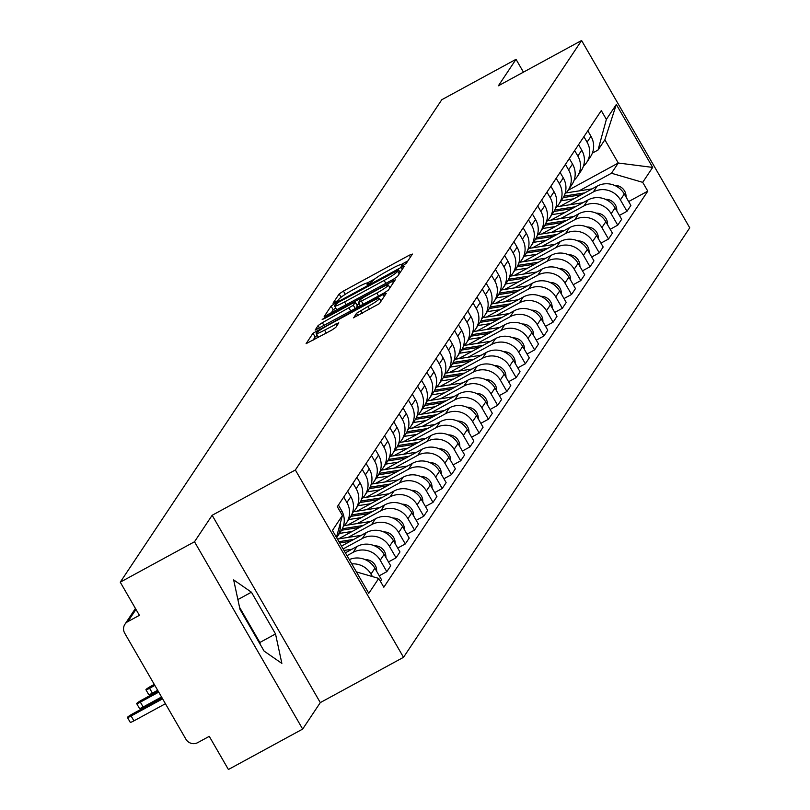 <?xml version="1.0" encoding="UTF-8"?>
<svg xmlns="http://www.w3.org/2000/svg" width="810" height="810" viewBox="0 0 810 810"><rect width="100%" height="100%" fill="white"/><g stroke="black" fill="none" stroke-linecap="round" stroke-linejoin="round"><path stroke-width="1.21" d="M403.279 265.346L406.255 263.341L412.422 254.067L409.344 255.19L343.42 291.074L339.177 293.939L333.001 303.213L338.134 300.419L338.934 299.214A13.669 1.529 -30 0 1 352.512 290.051L358 287.054A13.669 1.529 -30 0 1 367.983 283.014A13.669 1.529 -30 0 1 367.861 283.47L367.041 284.766L369.218 283.885L372.995 280.675A13.669 1.529 -30 0 1 386.572 271.512L392.06 268.515A13.669 1.529 -30 0 1 402.043 264.475A13.669 1.529 -30 0 1 401.922 264.931L401.092 266.227L403.279 265.346M353.565 317.702L379.384 303.649L386.238 293.362L383.16 294.486L312.994 333.234L306.099 343.663L331.563 330.237L335.806 327.372L338.772 322.825L324.577 330.126A11.431 1.276 -30 0 1 316.234 333.507A11.431 1.276 -30 0 1 327.685 325.458L371.081 301.836A11.431 1.276 -30 0 1 379.434 298.455A11.431 1.276 -30 0 1 367.973 306.494L356.501 313.298L353.666 317.884M295.356 469.992L212.149 515.281L194.501 541.758L120.255 582.177L441.784 99.731L516.031 59.312L498.383 85.789L581.59 40.5L295.356 469.992L403.512 657.315L689.745 227.823L581.59 40.5M393.214 279.389L397.457 276.524L404.322 266.237L401.233 267.361L335.32 303.244L331.067 306.109L324.172 316.538L393.214 279.389M395.28 279.794L388.425 290.091L384.183 292.957L315.141 330.105L318.107 325.559L322.35 322.694L353.332 305.269L355.317 302.211L352.198 303.477L324.365 318.624L322.177 319.505L325.175 317.399L395.28 279.794M194.501 541.758L302.656 729.081L228.41 769.5L209.263 736.341L197.701 742.638A8.707 8.444 -146.3 0 1 185.915 739.206L124.699 633.177A8.707 8.444 -146.3 0 1 124.912 624.287L135.442 608.482M302.656 729.081L320.304 702.604L403.512 657.315M120.255 582.177L139.401 615.327L127.828 621.624A8.707 8.444 -146.3 0 0 124.912 624.287M523.442 72.151L516.031 59.312M583.899 136.677L587.078 142.175A20.027 19.41 33.7 0 1 586.582 162.618L590.48 156.755A20.027 19.41 -146.3 0 0 590.986 136.313L587.807 130.805M569.794 204.758L593.274 191.98A20.027 19.41 33.7 0 1 620.389 199.868L624.297 194.005A20.027 19.41 -146.3 0 0 597.183 186.118L560.166 206.266M624.297 194.005L630.889 205.436L626.981 211.299L619.417 215.419M586.582 162.618A20.027 19.41 33.7 0 1 583.392 166.273M620.389 199.868L626.981 211.299M574.665 150.538L577.844 156.036A20.027 19.41 33.7 0 1 577.338 176.479L581.246 170.616A20.027 19.41 -146.3 0 0 581.752 150.174L578.573 144.666M610.183 229.281L617.746 225.16L621.655 219.297L615.063 207.866A20.027 19.41 -146.3 0 0 587.949 199.979L550.921 220.128M577.338 176.479A20.027 19.41 33.7 0 1 574.158 180.134M560.56 218.619L584.04 205.841A20.027 19.41 33.7 0 1 611.155 213.729L617.746 225.16M565.431 164.389L568.6 169.898A20.027 19.41 33.7 0 1 568.104 190.34L572.012 184.477A20.027 19.41 -146.3 0 0 572.508 164.035L569.339 158.527M600.939 243.142L608.512 239.021L612.421 233.159L605.819 221.727A20.027 19.41 -146.3 0 0 578.704 213.84L541.688 233.989M579.029 190.897L611.469 173.249L618.273 163.023L568.104 190.34A20.027 19.41 33.7 0 1 564.914 193.995M551.316 232.48L574.796 219.702A20.027 19.41 33.7 0 1 601.911 227.59L608.512 239.021M556.187 178.251L559.366 183.759A20.027 19.41 33.7 0 1 558.87 204.201L562.778 198.339A20.027 19.41 -146.3 0 0 563.274 177.896L560.095 172.388M591.705 256.993L599.268 252.882L603.177 247.01L596.585 235.589A20.027 19.41 -146.3 0 0 569.471 227.691L532.453 247.85M558.87 204.201A20.027 19.41 33.7 0 1 555.68 207.856M542.082 246.341L565.562 233.564A20.027 19.41 33.7 0 1 592.677 241.451L599.268 252.882M546.952 192.112L550.132 197.62A20.027 19.41 33.7 0 1 549.625 218.062L553.534 212.2A20.027 19.41 -146.3 0 0 554.04 191.747L550.861 186.249M582.471 270.854L590.034 266.743L593.943 260.871L587.351 249.45A20.027 19.41 -146.3 0 0 560.236 241.552L523.209 261.711M549.625 218.062A20.027 19.41 33.7 0 1 546.446 221.717M532.848 260.202L556.328 247.425A20.027 19.41 33.7 0 1 583.443 255.312L590.034 266.743M537.719 205.973L540.888 211.471A20.027 19.41 33.7 0 1 540.391 231.923L544.3 226.061A20.027 19.41 -146.3 0 0 544.796 205.608L541.627 200.11M573.227 284.715L580.8 280.594L584.709 274.732L578.107 263.311A20.027 19.41 -146.3 0 0 550.992 255.413L513.975 275.572M540.391 231.923A20.027 19.41 33.7 0 1 537.212 235.578M523.604 274.063L547.084 261.276A20.027 19.41 33.7 0 1 574.199 269.173L580.8 280.594M528.474 219.834L531.654 225.332A20.027 19.41 33.7 0 1 531.158 245.784L535.066 239.922A20.027 19.41 -146.3 0 0 535.562 219.469L532.383 213.972M563.993 298.576L571.556 294.455L575.465 288.593L568.873 277.172A20.027 19.41 -146.3 0 0 541.758 269.274L504.741 289.433M531.158 245.784A20.027 19.41 33.7 0 1 527.968 249.44M514.37 287.925L537.85 275.137A20.027 19.41 33.7 0 1 564.965 283.034L571.556 294.455M519.24 233.695L522.42 239.193A20.027 19.41 33.7 0 1 521.913 259.645L525.822 253.783A20.027 19.41 -146.3 0 0 526.328 233.331L523.149 227.833M554.759 312.437L562.322 308.316L566.231 302.454L559.639 291.033A20.027 19.41 -146.3 0 0 532.524 283.135L495.497 303.284M521.913 259.645A20.027 19.41 33.7 0 1 518.734 263.301M505.136 301.786L528.616 288.998A20.027 19.41 33.7 0 1 555.731 296.895L562.322 308.316M510.006 247.556L513.175 253.054A20.027 19.41 33.7 0 1 512.679 273.507L516.588 267.644A20.027 19.41 -146.3 0 0 517.084 247.192L513.915 241.694M545.515 326.298L553.088 322.177L556.996 316.315L550.395 304.884A20.027 19.41 -146.3 0 0 523.28 296.997L486.263 317.145M512.679 273.507A20.027 19.41 33.7 0 1 509.5 277.162M495.892 315.647L519.372 302.859A20.027 19.41 33.7 0 1 546.487 310.757L553.088 322.177M500.762 261.417L503.942 266.915A20.027 19.41 33.7 0 1 503.445 287.368L507.354 281.505A20.027 19.41 -146.3 0 0 507.85 261.053L504.67 255.555M536.281 340.159L543.854 336.039L547.752 330.176L541.161 318.745A20.027 19.41 -146.3 0 0 514.046 310.858L477.029 331.007M503.445 287.368A20.027 19.41 33.7 0 1 500.256 291.013M486.658 329.508L510.138 316.72A20.027 19.41 33.7 0 1 537.253 324.618L543.854 336.039M491.528 275.279L494.707 280.776A20.027 19.41 33.7 0 1 494.201 301.229L498.109 295.356A20.027 19.41 -146.3 0 0 498.616 274.914L495.436 269.416M527.047 354.021L534.61 349.9L538.518 344.037L531.927 332.606A20.027 19.41 -146.3 0 0 504.812 324.719L467.785 344.868M494.201 301.229A20.027 19.41 33.7 0 1 491.022 304.874M477.424 343.359L500.904 330.581A20.027 19.41 33.7 0 1 528.019 338.469L534.61 349.9M482.294 289.14L485.463 294.637A20.027 19.41 33.7 0 1 484.967 315.09L488.875 309.217A20.027 19.41 -146.3 0 0 489.372 288.775L486.202 283.267M517.803 367.882L525.376 363.761L529.284 357.899L522.683 346.467A20.027 19.41 -146.3 0 0 495.568 338.58L458.551 358.729M484.967 315.09A20.027 19.41 33.7 0 1 481.788 318.735M468.18 357.22L491.66 344.442A20.027 19.41 33.7 0 1 518.775 352.33L525.376 363.761M473.05 303.001L476.229 308.499A20.027 19.41 33.7 0 1 475.733 328.941L479.642 323.079A20.027 19.41 -146.3 0 0 480.138 302.636L476.958 297.128M508.569 381.743L516.142 377.622L520.05 371.76L513.449 360.328A20.027 19.41 -146.3 0 0 486.334 352.441L449.317 372.59M475.733 328.941A20.027 19.41 33.7 0 1 472.544 332.596M458.946 371.081L482.426 358.303A20.027 19.41 33.7 0 1 509.541 366.191L516.142 377.622M463.816 316.852L466.995 322.36A20.027 19.41 33.7 0 1 466.489 342.802L470.397 336.94A20.027 19.41 -146.3 0 0 470.904 316.497L467.724 310.989M499.335 395.604L506.898 391.483L510.806 385.621L504.215 374.19A20.027 19.41 -146.3 0 0 477.1 366.302L440.073 386.451M466.489 342.802A20.027 19.41 33.7 0 1 463.31 346.457M449.712 384.942L473.192 372.165A20.027 19.41 33.7 0 1 500.307 380.052L506.898 391.483M454.582 330.713L457.751 336.221A20.027 19.41 33.7 0 1 457.255 356.663L461.163 350.801A20.027 19.41 -146.3 0 0 461.659 330.358L458.49 324.85M490.091 409.465L497.664 405.344L501.572 399.482L494.971 388.051A20.027 19.41 -146.3 0 0 467.856 380.163L430.839 400.312M457.255 356.663A20.027 19.41 33.7 0 1 454.076 360.318M440.468 398.803L463.948 386.026A20.027 19.41 33.7 0 1 491.062 393.913L497.664 405.344M445.338 344.574L448.517 350.082A20.027 19.41 33.7 0 1 448.021 370.524L451.929 364.662A20.027 19.41 -146.3 0 0 452.425 344.209L449.246 338.712M480.856 423.316L488.43 419.205L492.338 413.333L485.737 401.912A20.027 19.41 -146.3 0 0 458.622 394.014L421.605 414.173M448.021 370.524A20.027 19.41 33.7 0 1 444.832 374.179M431.234 412.665L454.714 399.887A20.027 19.41 33.7 0 1 481.828 407.774L488.43 419.205M436.104 358.435L439.283 363.943A20.027 19.41 33.7 0 1 438.777 384.385L442.685 378.523A20.027 19.41 -146.3 0 0 443.192 358.071L440.012 352.573M471.623 437.177L479.186 433.067L483.094 427.194L476.503 415.773A20.027 19.41 -146.3 0 0 449.388 407.875L412.361 428.034M438.777 384.385A20.027 19.41 33.7 0 1 435.598 388.041M422 426.526L445.48 413.748A20.027 19.41 33.7 0 1 472.594 421.635L479.186 433.067M426.87 372.296L430.039 377.794A20.027 19.41 33.7 0 1 429.543 398.247L433.451 392.384A20.027 19.41 -146.3 0 0 433.947 371.932L430.778 366.434M462.388 451.038L469.952 446.917L473.86 441.055L467.259 429.634A20.027 19.41 -146.3 0 0 440.144 421.737L403.127 441.895M429.543 398.247A20.027 19.41 33.7 0 1 426.364 401.902M412.756 440.387L436.236 427.599A20.027 19.41 33.7 0 1 463.35 435.496L469.952 446.917M417.626 386.157L420.805 391.655A20.027 19.41 33.7 0 1 420.309 412.108L424.217 406.245A20.027 19.41 -146.3 0 0 424.713 385.793L421.534 380.295M453.144 464.899L460.718 460.779L464.626 454.916L458.025 443.495A20.027 19.41 -146.3 0 0 430.91 435.598L393.893 455.746M420.309 412.108A20.027 19.41 33.7 0 1 417.12 415.763M403.522 454.248L427.002 441.46A20.027 19.41 33.7 0 1 454.116 449.358L460.718 460.779M408.392 400.018L411.571 405.516A20.027 19.41 33.7 0 1 411.065 425.969L414.973 420.106A20.027 19.41 -146.3 0 0 415.479 399.654L412.3 394.156M443.91 478.761L451.474 474.64L455.382 468.777L448.791 457.356A20.027 19.41 -146.3 0 0 421.676 449.459L384.659 469.608M411.065 425.969A20.027 19.41 33.7 0 1 407.886 429.624M394.288 468.109L417.768 455.321A20.027 19.41 33.7 0 1 444.882 463.219L451.474 474.64M399.158 413.88L402.327 419.377A20.027 19.41 33.7 0 1 401.831 439.83L405.739 433.968A20.027 19.41 -146.3 0 0 406.235 413.515L403.066 408.017M434.676 492.622L442.24 488.501L446.148 482.638L439.546 471.207A20.027 19.41 -146.3 0 0 412.442 463.32L375.415 483.469M401.831 439.83A20.027 19.41 33.7 0 1 398.652 443.485M385.044 481.97L408.534 469.182A20.027 19.41 33.7 0 1 435.638 477.08L442.24 488.501M389.914 427.741L393.093 433.239A20.027 19.41 33.7 0 1 392.597 453.691L396.505 447.829A20.027 19.41 -146.3 0 0 397.001 427.376L393.822 421.878M425.432 506.483L433.006 502.362L436.914 496.5L430.312 485.068A20.027 19.41 -146.3 0 0 403.198 477.181L366.181 497.33M392.597 453.691A20.027 19.41 33.7 0 1 389.408 457.336M375.81 495.821L399.289 483.043A20.027 19.41 33.7 0 1 426.404 490.941L433.006 502.362M380.68 441.602L383.859 447.1A20.027 19.41 33.7 0 1 383.353 467.552L387.261 461.68A20.027 19.41 -146.3 0 0 387.767 441.237L384.588 435.74M416.198 520.344L423.762 516.223L427.67 510.361L421.078 498.93A20.027 19.41 -146.3 0 0 393.964 491.042L356.947 511.191M383.353 467.552A20.027 19.41 33.7 0 1 380.173 471.197M366.576 509.682L390.055 496.905A20.027 19.41 33.7 0 1 417.17 504.792L423.762 516.223M371.446 455.463L374.615 460.961A20.027 19.41 33.7 0 1 374.119 481.403L378.027 475.541A20.027 19.41 -146.3 0 0 378.523 455.099L375.354 449.591M406.964 534.205L414.528 530.084L418.436 524.222L411.834 512.791A20.027 19.41 -146.3 0 0 384.73 504.903L347.703 525.052M374.119 481.403A20.027 19.41 33.7 0 1 370.94 485.058M357.332 523.543L380.822 510.766A20.027 19.41 33.7 0 1 407.926 518.653L414.528 530.084M362.202 469.324L365.381 474.822A20.027 19.41 33.7 0 1 364.885 495.264L368.793 489.402A20.027 19.41 -146.3 0 0 369.289 468.96L366.11 463.452M397.72 548.066L405.294 543.945L409.202 538.083L402.6 526.652A20.027 19.41 -146.3 0 0 375.486 518.764L338.469 538.913M364.885 495.264A20.027 19.41 33.7 0 1 361.695 498.919M348.097 537.405L371.577 524.627A20.027 19.41 33.7 0 1 398.692 532.514L405.294 543.945M352.968 483.175L356.147 488.683A20.027 19.41 33.7 0 1 355.641 509.125L359.549 503.263A20.027 19.41 -146.3 0 0 360.055 482.821L356.876 477.313M388.486 561.927L396.05 557.806L399.958 551.944L393.366 540.513A20.027 19.41 -146.3 0 0 366.252 532.626L341.506 546.092M355.641 509.125A20.027 19.41 33.7 0 1 352.461 512.781M343.146 548.937L362.343 538.488A20.027 19.41 33.7 0 1 389.458 546.375L396.05 557.806M343.734 497.036L346.903 502.544A20.027 19.41 33.7 0 1 346.407 522.987L350.315 517.124A20.027 19.41 -146.3 0 0 350.811 496.682L347.642 491.174M379.252 575.788L386.815 571.668L390.724 565.805L384.122 554.374A20.027 19.41 -146.3 0 0 357.018 546.487L345.384 552.815M346.407 522.987A20.027 19.41 33.7 0 1 343.227 526.642M347.024 555.66L353.109 552.349A20.027 19.41 33.7 0 1 380.214 560.236L386.815 571.668M340.17 523.675A20.027 19.41 33.7 0 1 337.173 536.848L341.081 530.985A20.027 19.41 -146.3 0 0 341.577 510.533L338.398 505.035M380.396 581.296L381.49 579.656L374.888 568.235A20.027 19.41 -146.3 0 0 349.302 559.599M337.173 536.848A20.027 19.41 33.7 0 1 336.616 537.637M351.783 563.892A20.027 19.41 33.7 0 1 370.98 574.098L372.418 576.578M598.053 150.012L606.366 119.394L616.319 104.47L652.658 167.407L618.273 163.023L604.867 139.796L598.053 150.012L592.383 153.11M652.658 167.407L642.705 182.341L611.469 173.249M356.42 571.921L378.736 578.421L383.818 587.23L647.787 191.14L642.705 182.341M378.736 578.421L368.783 593.345L332.444 530.408L342.397 515.484L336.454 537.354M606.366 119.394L601.283 110.595L337.314 506.675L342.397 515.484M212.149 515.281L320.304 702.604M264.1 651.098L281.86 663.4L275.522 633.947L251.424 592.201L233.655 579.899L239.993 609.353L264.1 651.098M628.651 201.558L647.787 191.14M616.319 104.47L604.867 139.796M260.293 644.507L259.858 642.482L239.557 607.328M237.887 599.572L251.424 592.201M259.858 642.482L275.522 633.947M407.855 260.931L401.568 264.354M374.959 278.832L367.507 282.892M335.745 307.992L333.234 309.855L330.946 313.288M398.55 269.983L338.529 302.272L334.712 305.542A13.669 1.529 -30 0 0 334.591 305.998A13.669 1.529 -30 0 0 344.574 301.948L384.132 280.422A13.669 1.529 -30 0 0 397.71 271.249L398.55 269.983L400.069 272.616M334.591 305.998L336.757 309.744A13.669 1.529 -30 0 0 337.233 309.865M355.965 308.316L357.342 305.917M356.947 305.036L359.124 303.851M389.6 287.256L390.714 286.649M376.832 293.038A11.431 1.276 -30 0 0 388.284 284.988A11.431 1.276 -30 0 0 379.941 288.37L364.652 296.693L360.409 299.558L358.425 302.626L376.832 293.038L378.553 296.014M316.234 333.507L318.401 337.254A11.431 1.276 -30 0 0 318.522 337.335M317.297 335.35L315.161 336.98L312.873 340.413M381.672 300.216L380.74 300.723M563.254 197.589L581.296 194.764M561.148 200.779L573.905 198.784M564.054 196.111L584.779 192.871M566.018 192.932L592.161 188.852M614.628 185.419A10.884 10.55 33.7 0 1 626.029 197.012M554.01 211.451L572.052 208.626M551.904 214.64L564.671 212.645M554.809 209.972L575.546 206.722M556.784 206.793L582.927 202.702M605.394 199.28A10.884 10.55 33.7 0 1 616.795 210.873M544.776 225.312L562.818 222.487M542.67 228.501L555.437 226.506M545.576 223.833L566.301 220.583M547.55 220.654L573.693 216.564M596.15 213.141A10.884 10.55 33.7 0 1 607.561 224.734M535.542 239.163L553.584 236.348M533.436 242.362L546.193 240.368M536.341 237.684L557.067 234.444M538.306 234.515L564.448 230.425M586.916 227.002A10.884 10.55 33.7 0 1 598.317 238.596M526.297 253.024L544.34 250.209M524.202 256.223L536.959 254.229M527.097 251.545L547.833 248.305M529.072 248.376L555.215 244.286M577.682 240.864A10.884 10.55 33.7 0 1 589.083 252.457M517.063 266.885L535.106 264.07M514.957 270.084L527.725 268.09M517.863 265.407L538.589 262.167M519.838 262.238L545.981 258.147M568.448 254.725A10.884 10.55 33.7 0 1 579.849 266.318M507.829 280.746L525.872 277.931M505.724 283.945L518.481 281.951M508.629 279.268L529.355 276.028M510.604 276.099L536.736 272.008M559.204 268.576A10.884 10.55 33.7 0 1 570.604 280.179M498.585 294.607L516.628 291.782M496.489 297.807L509.247 295.802M499.385 293.129L520.121 289.889M501.36 289.96L527.502 285.869M549.97 282.437A10.884 10.55 33.7 0 1 561.37 294.04M489.351 308.468L507.394 305.643M487.245 311.658L500.013 309.663M490.151 306.99L510.877 303.75M492.126 303.821L518.268 299.73M540.736 296.298A10.884 10.55 33.7 0 1 552.137 307.901M480.117 322.329L498.16 319.505M478.011 325.519L490.769 323.524M480.917 320.851L501.643 317.611M482.892 317.672L509.024 313.591M531.492 310.159A10.884 10.55 33.7 0 1 542.903 321.762M470.873 336.19L488.916 333.366M468.777 339.38L481.535 337.385M471.673 334.712L492.409 331.472M473.647 331.533L499.79 327.453M522.258 324.02A10.884 10.55 33.7 0 1 533.658 335.623M461.639 350.052L479.682 347.227M459.533 353.241L472.301 351.246M462.439 348.573L483.165 345.333M464.413 345.394L490.556 341.314M513.024 337.881A10.884 10.55 33.7 0 1 524.424 349.475M452.405 363.913L470.448 361.088M450.299 367.102L463.057 365.108M453.205 362.434L473.931 359.194M455.179 359.255L481.312 355.175M503.779 351.742A10.884 10.55 33.7 0 1 515.19 363.336M443.161 377.774L461.204 374.949M441.065 380.963L453.823 378.969M443.961 376.296L464.697 373.046M445.935 373.116L472.078 369.026M494.546 365.604A10.884 10.55 33.7 0 1 505.946 377.197M433.927 391.635L451.97 388.81M431.821 394.824L444.589 392.83M434.727 390.157L455.453 386.907M436.701 386.977L462.844 382.887M485.311 379.465A10.884 10.55 33.7 0 1 496.712 391.058M424.693 405.486L442.736 402.671M422.587 408.685L435.345 406.691M425.493 404.008L446.219 400.768M427.467 400.839L453.61 396.748M476.067 393.326A10.884 10.55 33.7 0 1 487.478 404.919M415.449 419.347L433.492 416.532M413.353 422.547L426.111 420.552M416.249 417.869L436.985 414.629M418.223 414.7L444.366 410.609M466.833 407.187A10.884 10.55 33.7 0 1 478.234 418.78M406.215 433.208L424.258 430.393M404.109 436.408L416.877 434.413M407.015 431.73L427.741 428.49M408.989 428.561L435.132 424.47M457.599 421.048A10.884 10.55 33.7 0 1 469 432.641M396.981 447.069L415.024 444.255M394.875 450.269L407.632 448.274M397.781 445.591L418.507 442.351M399.755 442.422L425.898 438.332M448.355 434.899A10.884 10.55 33.7 0 1 459.766 446.502M387.737 460.93L405.78 458.106M385.641 464.13L398.399 462.125M388.537 459.452L409.273 456.212M390.511 456.283L416.654 452.193M439.121 448.76A10.884 10.55 33.7 0 1 450.522 460.363M378.503 474.792L396.546 471.967M376.397 477.981L389.164 475.986M379.303 473.313L400.039 470.073M381.277 470.144L407.42 466.054M429.887 462.621A10.884 10.55 33.7 0 1 441.288 474.225M369.269 488.653L387.312 485.828M367.163 491.842L379.92 489.847M370.069 487.175L390.795 483.934M372.043 483.995L398.186 479.915M420.643 476.483A10.884 10.55 33.7 0 1 432.054 488.086M360.025 502.514L378.067 499.689M357.929 505.703L370.686 503.709M360.825 501.036L381.561 497.796M362.799 497.856L388.942 493.776M411.409 490.344A10.884 10.55 33.7 0 1 422.81 501.947M350.791 516.375L368.833 513.55M348.685 519.564L361.452 517.57M351.591 514.897L372.327 511.657M353.565 511.717L379.708 507.637M402.175 504.205A10.884 10.55 33.7 0 1 413.576 515.798M341.557 530.236L359.6 527.411M339.451 533.426L352.208 531.431M342.357 528.758L363.082 525.518M344.331 525.579L370.474 521.488M392.931 518.066A10.884 10.55 33.7 0 1 404.342 529.659M339.684 542.943L350.355 541.272M341.202 545.565L342.974 545.292M338.965 541.698L353.849 539.369M337.446 539.075L361.23 535.349M383.697 531.927A10.884 10.55 33.7 0 1 395.098 543.52M154.275 684.42L150.944 686.232A5.002 0.557 -30 0 0 145.932 689.755A5.002 0.557 -30 0 0 149.587 688.277L154.852 685.402M344.027 550.456L351.996 549.21M374.463 545.788A10.884 10.55 33.7 0 1 385.864 557.381M157.656 690.272L152.391 693.147A5.002 0.557 150 0 1 148.736 694.626L145.932 689.755M158.152 691.132L141.709 700.093A5.002 0.557 -30 0 0 136.688 703.617A5.002 0.557 -30 0 0 140.343 702.128L158.73 692.125M365.219 559.649A10.884 10.55 33.7 0 1 376.63 571.242M161.544 696.995L143.157 706.998A5.002 0.557 150 0 1 139.502 708.487L136.688 703.617M162.04 697.856L132.465 713.954A5.002 0.557 -30 0 0 127.453 717.478A5.002 0.557 -30 0 0 131.109 715.989L162.607 698.848M165.422 703.718L133.923 720.86A5.002 0.557 150 0 1 130.268 722.348L127.453 717.478M380.214 560.236L384.122 554.374M389.458 546.375L393.366 540.513M398.692 532.514L402.6 526.652M407.926 518.653L411.834 512.791M417.17 504.792L421.078 498.93M426.404 490.941L430.312 485.068M435.638 477.08L439.546 471.207M444.882 463.219L448.791 457.356M454.116 449.358L458.025 443.495M463.35 435.496L467.259 429.634M472.594 421.635L476.503 415.773M481.828 407.774L485.737 401.912M491.062 393.913L494.971 388.051M500.307 380.052L504.215 374.19M509.541 366.191L513.449 360.328M518.775 352.33L522.683 346.467M528.019 338.469L531.927 332.606M537.253 324.618L541.161 318.745M546.487 310.757L550.395 304.884M555.731 296.895L559.639 291.033M564.965 283.034L568.873 277.172M574.199 269.173L578.107 263.311M583.443 255.312L587.351 249.45M592.677 241.451L596.585 235.589M601.911 227.59L605.819 221.727M611.155 213.729L615.063 207.866M370.98 574.098L374.888 568.235M353.109 552.349L357.018 546.487M346.903 502.544L350.811 496.682M362.343 538.488L366.252 532.626M356.147 488.683L360.055 482.821M371.577 524.627L375.486 518.764M365.381 474.822L369.289 468.96M380.822 510.766L384.73 504.903M374.615 460.961L378.523 455.099M390.055 496.905L393.964 491.042M383.859 447.1L387.767 441.237M399.289 483.043L403.198 477.181M393.093 433.239L397.001 427.376M408.534 469.182L412.442 463.32M402.327 419.377L406.235 413.515M417.768 455.321L421.676 449.459M411.571 405.516L415.479 399.654M427.002 441.46L430.91 435.598M420.805 391.655L424.713 385.793M436.236 427.599L440.144 421.737M430.039 377.794L433.947 371.932M445.48 413.748L449.388 407.875M439.283 363.943L443.192 358.071M454.714 399.887L458.622 394.014M448.517 350.082L452.425 344.209M463.948 386.026L467.856 380.163M457.751 336.221L461.659 330.358M473.192 372.165L477.1 366.302M466.995 322.36L470.904 316.497M482.426 358.303L486.334 352.441M476.229 308.499L480.138 302.636M491.66 344.442L495.568 338.58M485.463 294.637L489.372 288.775M500.904 330.581L504.812 324.719M494.707 280.776L498.616 274.914M510.138 316.72L514.046 310.858M503.942 266.915L507.85 261.053M519.372 302.859L523.28 296.997M513.175 253.054L517.084 247.192M528.616 288.998L532.524 283.135M522.42 239.193L526.328 233.331M537.85 275.137L541.758 269.274M531.654 225.332L535.562 219.469M547.084 261.276L550.992 255.413M540.888 211.471L544.796 205.608M556.328 247.425L560.236 241.552M550.132 197.62L554.04 191.747M565.562 233.564L569.471 227.691M559.366 183.759L563.274 177.896M574.796 219.702L578.704 213.84M568.6 169.898L572.508 164.035M584.04 205.841L587.949 199.979M577.844 156.036L581.752 150.174M593.274 191.98L597.183 186.118M587.078 142.175L590.986 136.313M340.483 512.173L341.577 510.533M135.979 609.404L127.828 621.624M402.418 265.791L401.922 264.931M368.358 284.33L367.861 283.47M341.081 297.229L339.177 293.939M345.293 294.313L343.42 291.074M410.427 257.074L409.344 255.19M333.234 309.855L331.067 306.109M335.775 304.044L335.32 303.244M402.317 269.234L401.233 267.361M346.295 304.935L344.574 301.948M385.854 283.399L384.132 280.422M399.229 273.881L397.71 271.249M319.585 328.111L318.107 325.559M324.071 325.671L322.35 322.694M350.811 311.121L349.09 308.134M355.296 308.671L353.332 305.269M357.443 306.099L355.276 302.353M325.519 317.996L325.175 317.399M393.285 282.801L392.202 280.918M360.43 305.886L358.567 302.667M363.265 304.337L361.543 301.36M357.979 315.859L356.501 313.298M362.465 313.419L360.744 310.433M369.694 309.481L367.973 306.494M326.298 333.102L324.577 330.126M336.737 325.964L335.654 324.091M315.161 336.98L312.994 333.234M317.955 331.604L317.236 330.369M384.244 296.359L383.16 294.486M152.391 693.147L149.587 688.277M143.157 706.998L140.343 702.128M133.923 720.86L131.109 715.989M402.722 265.639L402.043 264.475M368.661 284.178L367.983 283.014M400.11 272.545L398.581 269.892M357.483 305.957L355.317 302.211M389.924 287.833L388.284 284.988M360.328 305.937L358.425 302.626M381.014 301.199L379.434 298.455"/></g></svg>
